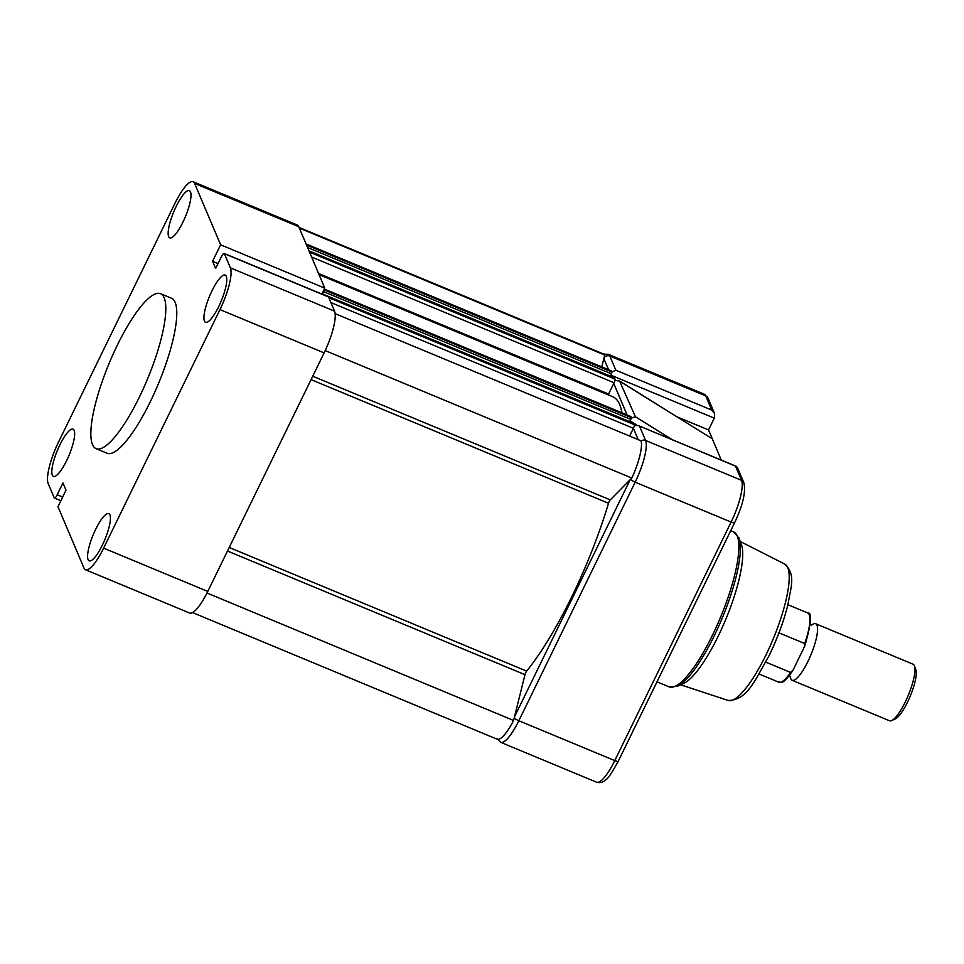 <?xml version="1.0" encoding="UTF-8"?>
<svg xmlns="http://www.w3.org/2000/svg" width="964" height="964" viewBox="0 0 964 964"><rect width="100%" height="100%" fill="white"/><g stroke="black" fill="none" stroke-linecap="round" stroke-linejoin="round"><path stroke-width="1.45" d="M96.123 448.67L107.076 453.237A83.928 20.738 -67.4 0 0 154.481 392.83A83.928 20.738 -67.4 0 0 175.111 302.298A83.928 20.738 -67.4 0 0 171.508 298.238L160.542 293.683A83.928 20.738 112.6 0 1 164.145 297.743A83.928 20.738 112.6 0 1 143.516 388.275A83.928 20.738 112.6 0 1 96.123 448.67A83.928 20.738 112.6 0 1 92.508 444.621A83.928 20.738 112.6 0 1 113.15 354.077A83.928 20.738 112.6 0 1 160.542 293.683M190.486 191.86A25.57 6.314 -67.4 0 0 189.402 190.631A25.57 6.314 -67.4 0 0 174.954 209.007A25.57 6.314 -67.4 0 0 168.664 236.626A25.57 6.314 -67.4 0 0 169.772 237.867A25.57 6.314 -67.4 0 0 184.22 219.43A25.57 6.314 -67.4 0 0 190.486 191.86M74.144 430.402A25.57 6.314 -67.4 0 0 73.059 429.173A25.57 6.314 -67.4 0 0 58.611 447.549A25.57 6.314 -67.4 0 0 52.321 475.168A25.57 6.314 -67.4 0 0 53.43 476.409A25.57 6.314 -67.4 0 0 67.878 457.972A25.57 6.314 -67.4 0 0 74.144 430.402M226.275 276.307A25.57 6.314 -67.4 0 0 225.178 275.077A25.57 6.314 -67.4 0 0 210.742 293.454A25.57 6.314 -67.4 0 0 204.44 321.072A25.57 6.314 -67.4 0 0 205.549 322.313A25.57 6.314 -67.4 0 0 219.997 303.877A25.57 6.314 -67.4 0 0 226.275 276.307M109.932 514.848A25.57 6.314 -67.4 0 0 108.836 513.619A25.57 6.314 -67.4 0 0 94.4 531.995A25.57 6.314 -67.4 0 0 88.098 559.602A25.57 6.314 -67.4 0 0 89.206 560.843A25.57 6.314 -67.4 0 0 103.654 542.407A25.57 6.314 -67.4 0 0 109.932 514.848M57.201 494.761A5.362 1.326 112.6 0 1 54.442 498.051A5.362 1.326 112.6 0 1 54.213 497.786L48.2 483.603A35.222 8.7 112.6 0 1 58.611 441.874L174.954 203.332A35.222 8.7 112.6 0 1 193.101 181.726A35.222 8.7 112.6 0 1 194.608 183.425L220.623 244.808L212.574 261.292L215.635 268.498L221.383 256.713A5.362 1.326 112.6 0 1 224.142 253.424A5.362 1.326 112.6 0 1 224.383 253.677L230.384 267.859A35.222 8.7 112.6 0 1 219.973 309.601L103.63 548.142A35.222 8.7 112.6 0 1 85.495 569.748A35.222 8.7 112.6 0 1 83.976 568.049L57.973 506.666L66.01 490.182L62.949 482.964L57.201 494.761L62.66 497.026M85.495 569.748L189.631 613.044A35.222 8.7 -67.4 0 0 207.778 591.426L324.121 352.884A35.222 8.7 -67.4 0 0 334.532 311.155L328.519 296.972A5.362 1.326 -67.4 0 0 328.29 296.707L224.142 253.424M212.574 261.292L218.045 263.57M220.623 244.808L324.76 288.103L321.868 294.044M324.76 288.103L298.756 226.709A35.222 8.7 -67.4 0 0 297.237 225.01L193.101 181.726M335.123 313.649L641.084 440.837A33.692 8.327 112.6 0 1 631.806 478.048L610.248 499.882A3.061 0.759 -67.4 0 0 608.513 503.268A162.338 40.102 112.6 0 1 571.7 596.909A162.338 40.102 112.6 0 1 526.645 671.113A3.061 0.759 -67.4 0 0 524.994 674.679L513.571 720.457A33.692 8.327 112.6 0 1 497.171 739.219L192.571 612.598M324.109 289.441L323.892 291.803L322.229 294.189M299.057 227.42L603.609 354.017A33.692 8.327 112.6 0 1 604.729 355.029L601.765 366.886M308.962 250.821L610.429 376.129L611.995 372.044L611.586 371.068A3.061 0.759 -67.4 0 0 611.453 370.923A3.061 0.759 -67.4 0 0 611.248 370.923M318.566 273.487L608.597 394.035L614.092 382.756A3.061 0.759 -67.4 0 0 614.996 379.129L614.429 378.093M608.597 394.035L608.26 394.879M319.072 274.668L612.694 396.722A162.338 40.102 112.6 0 1 621.937 412.797M322.771 294.08L629.733 421.678L631.287 417.581L630.878 416.605A3.061 0.759 -67.4 0 0 630.745 416.46A3.061 0.759 -67.4 0 0 630.552 416.472M629.6 436.065L633.396 428.305A3.061 0.759 -67.4 0 0 634.3 424.666L633.722 423.63M325.205 350.607L631.806 478.048M604.729 355.029L299.334 228.082M513.571 720.457L206.983 593.017M721.301 460.081L708.528 429.932L714.276 418.135A5.362 1.326 -67.4 0 0 714.589 417.448L714.469 413.351L708.01 398.12A4.591 4.326 -23 0 0 705.732 395.891L711.745 410.074L714.469 413.351M677.427 417.002L708.528 429.932M620.575 381.756L712.276 438.801L619.599 381.033L635.409 416.773L672.282 439.704M737.327 467.323L735.508 466.142L741.521 480.325A4.591 4.326 -23 0 1 743.786 482.554L737.327 467.323M711.745 410.074L615.827 370.2L611.971 371.983M614.948 380.406L619.599 381.033M631.287 418.087L635.409 416.773M634.324 425.51L638.313 425.582L735.508 466.142M657.002 681.825L669.149 686.874L677.306 686.32L683.621 683.476A77.795 19.22 -67.4 0 0 725.723 619.503A77.795 19.22 -67.4 0 0 741.376 544.539L738.942 538.057A83.025 20.509 -67.4 0 0 738.737 537.526M812.11 624.732A30.631 7.567 112.6 0 1 815.652 623.72A30.631 7.567 112.6 0 1 816.966 625.202A30.631 7.567 112.6 0 1 807.916 661.485A30.631 7.567 112.6 0 1 792.143 680.283A30.631 7.567 112.6 0 1 790.829 678.801A30.631 7.567 112.6 0 1 790.372 677.053M792.143 680.283L889.507 720.759A30.631 7.567 -67.4 0 0 891.676 720.554L895.279 718.939A27.643 6.832 -67.4 0 0 910.233 696.201A27.643 6.832 -67.4 0 0 915.8 669.558A27.643 6.832 -67.4 0 0 915.728 669.39M891.676 720.554A30.631 7.567 -67.4 0 0 905.28 701.961A30.631 7.567 -67.4 0 0 914.414 665.859A30.631 7.567 -67.4 0 0 914.33 665.666A30.631 7.567 -67.4 0 0 913.016 664.184L815.652 623.72M759.102 674.017L778.804 682.199A37.524 9.266 -67.4 0 0 790.588 672.438L765.802 662.148M777.996 635.396L779.189 632.95L778.249 632.926M790.588 672.438L792.962 670.257L804.494 646.639L804.675 643.542L779.189 632.95M778.804 682.199C780.973 681.259 781.394 686.778 792.504 671.089L792.962 670.257M804.675 643.542A37.524 9.266 -67.4 0 0 807.615 612.911C812.303 612.092 811.363 623.093 804.795 645.916L804.494 646.639M207.778 591.426L103.63 548.142M324.121 352.884L219.973 309.601M334.532 311.155L230.384 267.859M328.519 296.972L224.383 253.677M298.756 226.709L194.608 183.425M608.513 503.268L311.083 379.635M638.192 439.632L633.396 428.305L330.893 302.551M614.092 382.756L311.589 257.014M524.994 674.679L227.492 551.022M229.215 547.48L526.645 671.113M312.746 376.225L610.248 499.882M634.3 424.666L328.832 297.695M324.253 289.152L630.878 416.605M614.996 379.129L309.528 252.158M306.118 244.085L611.586 371.068M633.89 423.702L326.929 296.105M630.842 419.388L323.892 291.803M324.338 289.983L631.287 417.581M614.586 378.153L309.119 251.182M611.538 373.851L307.552 247.495M306.528 245.061L611.995 372.044M787.745 567.591A73.818 18.244 -67.4 0 0 784.889 564.157C796.095 574.857 790.829 586.98 787.913 604.693C783.768 621.262 777.514 638.216 769.151 655.52C754.945 680.114 747.57 700.153 728.23 700.479A73.818 18.244 -67.4 0 0 765.934 655.05A73.818 18.244 -67.4 0 0 787.745 567.591M669.149 686.874A83.928 20.738 -67.4 0 0 712.372 635.372A83.928 20.738 -67.4 0 0 733.568 531.875L738.942 538.057A83.025 20.509 -67.4 0 1 714.191 635.903A83.025 20.509 -67.4 0 1 677.306 686.32M604.03 357.825A4.591 4.326 -23 0 1 609.814 356.017A35.222 8.7 112.6 0 0 608.308 354.318L704.226 394.192A35.222 8.7 112.6 0 1 705.732 395.891L609.814 356.017L615.827 370.2M714.276 418.135L610.899 375.165M639.59 426.269L645.591 440.464L741.521 480.325A35.222 8.7 112.6 0 1 731.11 522.066A4.591 1.048 26 0 0 734.628 522.657C743.003 504.943 746.052 491.568 743.786 482.554M641.12 440.946A4.591 4.326 157 0 1 645.591 440.464A35.222 8.7 112.6 0 1 635.18 482.193L731.11 522.066L614.767 760.608A4.591 1.048 26 0 0 618.286 761.199L734.628 522.657M630.601 479.277A4.591 1.048 -154 0 0 635.18 482.193L518.837 720.735L614.767 760.608A35.222 8.7 112.6 0 1 596.62 782.214C600.247 783.166 603.319 782.31 605.862 779.659C607.489 779.406 611.634 773.249 618.286 761.199M613.755 383.467L627.094 414.942M630.143 479.735L514.463 716.915M603.85 358.572L608.573 369.718M630.107 420.894L637.047 425.208M514.234 717.794A4.591 1.048 -154 0 0 518.837 720.735A35.222 8.7 112.6 0 1 500.702 742.34L596.62 782.214M60.865 500.726L54.442 498.051M324.29 289.067L630.745 416.46M306.07 243.976L611.453 370.923M326.868 296.032L633.818 423.63M309.095 251.122L614.526 378.081M784.889 564.157L740.231 541.491M730.712 530.694L733.568 531.875M704.226 394.192L708.01 398.12M638.313 425.582L736.315 466.323M608.308 354.318L603.765 354.089M496.918 738.412L500.702 742.34M728.23 700.479L680.656 684.814M790.275 676.246L790.42 677.174L788.516 675.463M811.471 625.238L812.242 624.684L809.688 624.552M915.8 669.558L914.414 665.859M787.913 604.717L807.615 612.911"/></g></svg>
